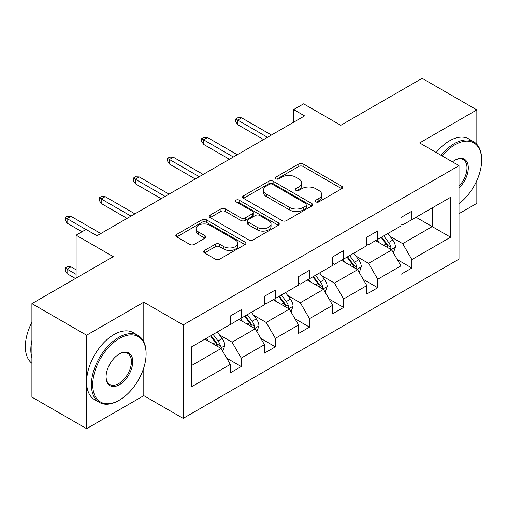 <?xml version="1.0" encoding="UTF-8"?>
<svg xmlns="http://www.w3.org/2000/svg" width="507" height="507" viewBox="0 0 507 507"><rect width="100%" height="100%" fill="white"/><g stroke="black" fill="none" stroke-linecap="round" stroke-linejoin="round"><path stroke-width="0.76" d="M315.905 201.881A2.123 1.229 0 0 0 318.909 201.881L341.724 188.712A3.036 1.755 0 0 0 342.612 187.47A3.036 1.755 0 0 0 341.724 186.234L303.072 163.919A3.036 1.755 0 0 0 298.781 163.919L275.966 177.089A2.123 1.229 0 0 0 275.345 177.957A2.123 1.229 0 0 0 275.966 178.825A2.123 1.229 0 0 0 278.97 178.825L281.924 177.12A9.715 5.609 0 0 1 295.67 177.12L298.889 178.984A9.715 5.609 0 0 1 301.735 182.945A9.715 5.609 0 0 1 298.889 186.912L295.936 188.617A2.123 1.229 0 0 0 295.315 189.485A2.123 1.229 0 0 0 295.936 190.353A2.123 1.229 0 0 0 298.94 190.353L301.893 188.648A9.715 5.609 0 0 1 315.633 188.648L318.859 190.512A9.715 5.609 0 0 1 321.704 194.479A9.715 5.609 0 0 1 318.859 198.446L315.905 200.145A2.123 1.229 0 0 0 315.278 201.013A2.123 1.229 0 0 0 315.905 201.881L315.905 200.145M476.84 144.305L476.84 109.905L422.154 78.332L340.78 125.311L303.592 103.846L293.642 109.588L293.642 122.219M459.012 213.656L476.84 203.364L476.84 180.6M143.798 341.8L143.798 302.185L86.596 335.209L86.596 428.668L31.909 397.095L31.909 303.636L113.283 256.656L76.101 235.185L76.101 278.128M86.596 335.209L31.909 303.636M204.524 250.445A3.036 1.755 0 0 0 203.63 251.687A3.036 1.755 0 0 0 204.524 252.923L215.367 259.185A3.036 1.755 0 0 0 219.658 259.185L244.995 244.558A3.036 1.755 0 0 0 245.882 243.316A3.036 1.755 0 0 0 244.995 242.08L206.349 219.765A3.036 1.755 0 0 0 202.052 219.765L176.715 234.392A3.036 1.755 0 0 0 175.828 235.635A3.036 1.755 0 0 0 176.715 236.87L189.814 244.431A3.036 1.755 0 0 0 194.111 244.431L204.948 238.176A3.036 1.755 0 0 0 205.842 236.934A3.036 1.755 0 0 0 204.948 235.692L198.459 231.946A8.125 4.69 0 0 1 196.076 228.625A8.125 4.69 0 0 1 201.089 224.297A8.125 4.69 0 0 1 209.942 225.311L235.387 240.001A8.125 4.69 0 0 1 237.764 243.316A8.125 4.69 0 0 1 232.751 247.65A8.125 4.69 0 0 1 223.898 246.636L219.658 244.184A3.036 1.755 0 0 0 215.367 244.184L204.524 250.445L204.524 252.923M76.101 235.185L86.051 229.443L96.989 235.755L304.574 115.907L293.642 109.588M143.798 302.185L183.173 324.917L459.012 165.662L459.012 259.121L183.173 418.37L183.173 324.917M476.84 109.905L419.638 142.93L459.012 165.662M282.139 220.634A3.036 1.755 0 0 0 286.436 220.634L311.773 206.007A3.036 1.755 0 0 0 312.661 204.765A3.036 1.755 0 0 0 311.773 203.522L273.121 181.214A3.036 1.755 0 0 0 268.83 181.214L243.493 195.841A3.036 1.755 0 0 0 242.6 197.077A3.036 1.755 0 0 0 243.493 198.319L282.139 220.634M236.934 202.344A2.123 1.229 0 0 1 239.089 202.642L239.089 200.119L278.381 222.801A3.036 1.755 0 0 1 279.275 224.043A3.036 1.755 0 0 1 278.381 225.279L253.044 239.906A3.036 1.755 0 0 1 248.753 239.906L210.107 217.598L210.107 215.114A3.036 1.755 0 0 0 209.214 216.356A3.036 1.755 0 0 0 210.107 217.598M210.107 215.114L220.944 208.859A3.036 1.755 0 0 1 225.241 208.859L240.914 217.902A3.036 1.755 0 0 0 245.211 217.902L252.404 213.751A3.036 1.755 0 0 0 253.291 212.515A3.036 1.755 0 0 0 252.404 211.273L236.085 201.849A2.123 1.229 0 0 1 235.463 200.987A2.123 1.229 0 0 1 236.775 199.853A2.123 1.229 0 0 1 239.089 200.119M191.595 346.826L230.311 324.474L230.311 316.013L241.25 309.701L241.25 318.162L264.439 304.777L264.439 296.31L275.377 289.998L275.377 298.458L298.56 285.073L298.56 276.613L309.498 270.294L309.498 278.755L332.687 265.37L332.687 256.91L343.626 250.597L343.626 259.058L366.808 245.667L366.808 237.206L377.747 230.894L377.747 239.355L400.936 225.97L400.936 217.509L411.868 211.191L411.868 219.651L450.59 197.299L450.59 237.206L411.868 259.565L411.868 268.026L400.936 274.338L400.936 265.877L377.747 279.262L377.747 287.723L366.808 294.041L366.808 285.58L343.626 298.965L343.626 307.426L332.687 313.738L332.687 305.277L309.498 318.669L309.498 327.129L298.56 333.441L298.56 324.981L275.377 338.365L275.377 346.832L264.439 353.145L264.439 344.684L241.25 358.069L241.25 366.529L230.311 372.848L230.311 364.381L191.595 386.74L191.595 346.826M239.063 319.423L255.249 328.77L232.06 342.155L219.404 334.848M232.06 342.155L241.25 358.069M255.249 328.77L264.439 344.684M230.311 322.452L232.06 323.466L241.25 318.162M273.184 299.719L289.377 309.067L266.188 322.452L253.525 315.145M266.188 322.452L275.377 338.365M289.377 309.067L298.56 324.981M264.439 302.755L266.188 303.763L275.377 298.458M307.312 280.022L323.498 289.364L300.309 302.755L287.653 295.442M300.309 302.755L309.498 318.669M323.498 289.364L332.687 305.277M298.56 283.052L300.309 284.059L309.498 278.755M341.433 260.319L357.625 269.667L334.436 283.052L321.774 275.745M334.436 283.052L343.626 298.965M357.625 269.667L366.808 285.58M332.687 263.348L334.436 264.362L343.626 259.058M375.56 240.616L391.746 249.964L368.557 263.348L355.901 256.041M368.557 263.348L377.747 279.262M391.746 249.964L400.936 265.877M366.808 243.652L368.557 244.659L377.747 239.355M416.025 217.256L432.211 226.597L402.685 243.652L390.022 236.338M402.685 243.652L411.868 259.565M450.59 237.206L432.211 226.597L432.211 207.908L450.59 197.299M86.596 428.668L143.798 395.644L183.173 418.37M400.936 223.948L402.685 224.956L411.868 219.651M191.595 365.522L221.128 348.474L204.936 339.126M221.128 348.474L230.311 364.381M397.323 259.628L411.868 268.026M363.202 279.325L377.747 287.723M329.075 299.029L343.626 307.426M294.954 318.732L309.498 327.129M260.826 338.429L275.377 346.832M226.705 358.132L241.25 366.529M143.798 395.644L143.798 367.733M316.755 202.185L318.859 200.968A9.715 5.609 0 0 0 321.704 197.001L321.704 194.479M301.735 182.945L301.735 185.473A9.715 5.609 0 0 1 298.889 189.441L296.785 190.657M341.68 188.737L303.072 166.448A3.036 1.755 0 0 0 298.781 166.448L276.816 179.123M311.729 206.026L273.121 183.737A3.036 1.755 0 0 0 268.83 183.737L243.531 198.345M306.405 205.633A2.123 1.229 0 0 0 307.027 204.765A2.123 1.229 0 0 0 306.405 203.896L272.481 184.314A2.123 1.229 0 0 0 269.471 184.314L266.359 186.107A9.715 5.609 0 0 0 263.513 190.074A9.715 5.609 0 0 0 266.359 194.042L289.548 207.433A9.715 5.609 0 0 0 303.287 207.433L306.405 205.633L306.405 208.162A2.123 1.229 0 0 0 307.027 207.293L307.027 204.765M263.513 190.074L263.513 192.603A9.715 5.609 0 0 0 266.359 196.57L266.359 194.042M306.405 208.162L303.287 209.955A9.715 5.609 0 0 1 289.548 209.955L266.359 196.57M210.145 217.617L220.944 211.381L220.944 208.859M253.291 212.515L253.291 215.038A3.036 1.755 0 0 1 252.404 216.28L245.211 220.431A3.036 1.755 0 0 1 240.914 220.431L225.241 211.381A3.036 1.755 0 0 0 220.944 211.381M239.089 202.642L278.343 225.304M257.182 227.294A8.125 4.69 0 0 0 266.029 228.315A8.125 4.69 0 0 0 271.049 223.98A8.125 4.69 0 0 0 268.666 220.665L259.704 215.488A3.036 1.755 0 0 0 255.408 215.488L248.215 219.639A3.036 1.755 0 0 0 247.327 220.881A3.036 1.755 0 0 0 248.215 222.123L257.182 227.294L257.182 229.823A8.125 4.69 0 0 0 266.029 230.837A8.125 4.69 0 0 0 271.049 226.502L271.049 223.98M247.327 220.881L247.327 223.403A3.036 1.755 0 0 0 248.215 224.645L248.215 222.123M257.182 229.823L248.215 224.645M237.764 243.316L237.764 245.844A8.125 4.69 0 0 1 232.751 250.179A8.125 4.69 0 0 1 223.898 249.159L219.658 246.713A3.036 1.755 0 0 0 215.367 246.713L204.562 252.949M196.076 228.625L196.076 231.154A8.125 4.69 0 0 0 198.459 234.468L198.459 231.946M204.91 238.195L198.459 234.468M244.957 244.583L206.349 222.288A3.036 1.755 0 0 0 202.052 222.288L176.759 236.896M393.407 252.841L395.422 247.036A8.201 4.734 -120 0 0 392.805 240.052L387.893 233.499M379.084 242.657L376.954 239.811M390.536 249.267L390.992 247.384A8.201 4.734 -120 0 0 388.647 242.454L383.736 235.894M381.682 237.08L387.088 244.298A4.176 2.408 60 0 1 387.849 245.565L390.992 247.384M381.112 237.409L386.023 243.968A8.201 4.734 60 0 1 388.064 247.841M267.5 137.315L237.707 120.108L237.707 124.659L235.736 121.503L235.736 118.974L237.707 120.108L241.643 117.839L271.435 135.039M237.707 124.659L263.564 139.583M235.736 118.974L237.922 117.713L241.643 117.839M459.012 203.7A37.74 21.788 120 0 0 481.65 160.174A37.74 21.788 120 0 0 454.963 144.761A37.74 21.788 120 0 0 442.161 155.934M441.02 155.275A38.671 22.327 -60 0 1 454.31 143.627A38.671 22.327 -60 0 1 473.639 141.713A38.671 22.327 -60 0 1 481.65 159.413L481.65 160.174M452.466 161.885A18.873 10.894 -60 0 1 454.963 160.174L454.963 160.174A18.873 10.894 -60 0 1 468.151 165.599A18.873 10.894 -60 0 1 459.012 187.926M436.204 152.499A38.671 22.327 -60 0 1 449.494 140.851A38.671 22.327 -60 0 1 468.829 138.931L473.639 141.713M459.012 186.088A17.941 10.362 120 0 0 463.278 159.661A17.941 10.362 120 0 0 454.633 160.37M118.752 400.505L119.411 400.124A37.74 21.788 120 0 0 146.098 353.899A37.74 21.788 120 0 0 119.411 338.492A37.74 21.788 120 0 0 92.724 384.718A37.74 21.788 120 0 0 119.411 400.124L118.752 400.505A38.671 22.327 -60 0 1 99.416 402.419A38.671 22.327 -60 0 1 93.491 371.435A38.671 22.327 -60 0 1 118.752 337.358A38.671 22.327 -60 0 1 138.088 335.444A38.671 22.327 -60 0 1 146.098 353.145L146.098 353.899M119.411 384.718A18.873 10.894 -60 0 1 106.064 377.012A18.873 10.894 -60 0 1 119.411 353.899L119.411 353.899A18.873 10.894 -60 0 1 132.752 361.605A18.873 10.894 -60 0 1 119.411 384.718M106.071 376.625A17.941 10.362 120 0 0 109.785 384.471A17.941 10.362 120 0 0 118.752 383.577A17.941 10.362 120 0 0 130.476 367.771A17.941 10.362 120 0 0 127.726 353.392A17.941 10.362 120 0 0 119.075 354.095M99.416 402.419L94.606 399.643A38.671 22.327 -60 0 1 88.681 368.652A38.671 22.327 -60 0 1 113.942 334.576A38.671 22.327 -60 0 1 133.278 332.662L138.088 335.444M31.909 357.942A38.671 22.327 -60 0 1 31.909 340.26M31.909 363.31A38.671 22.327 -60 0 1 31.909 322.268M359.286 272.544L361.295 266.733A8.201 4.734 -120 0 0 358.677 259.755L353.772 253.196M344.963 262.353L342.833 259.514M356.415 268.964L356.871 267.088A8.201 4.734 -120 0 0 354.526 262.151L349.615 255.598M347.561 256.783L352.967 264.001A4.176 2.408 60 0 1 353.721 265.269L356.871 267.088M346.991 257.112L351.896 263.672A8.201 4.734 60 0 1 353.943 267.538M325.158 292.247L327.173 286.436A8.201 4.734 -120 0 0 324.556 279.458L319.644 272.899M310.835 282.057L308.706 279.211M322.287 288.667L322.744 286.785A8.201 4.734 -120 0 0 320.399 281.854L315.487 275.301M313.434 276.486L318.84 283.698A4.176 2.408 60 0 1 319.6 284.966L322.744 286.785M312.863 276.816L317.775 283.369A8.201 4.734 60 0 1 319.816 287.241M233.378 157.012L203.58 139.812L203.58 144.362L201.615 141.2L201.615 138.677L203.58 139.812L207.521 137.536L237.314 154.743M203.58 144.362L229.437 159.287M201.615 138.677L203.801 137.416L207.521 137.536M199.251 176.715L169.458 159.515L169.458 164.059L167.487 160.903L167.487 158.38L169.458 159.515L173.394 157.24L203.187 174.44M169.458 164.059L195.315 178.99M167.487 158.38L169.68 157.113L173.394 157.24M291.037 311.944L293.046 306.139A8.201 4.734 -120 0 0 290.435 299.155L285.523 292.602M276.714 301.76L274.585 298.915M288.166 308.37L288.622 306.488A8.201 4.734 -120 0 0 286.278 301.557L281.366 294.998M279.313 296.189L284.719 303.401A4.176 2.408 60 0 1 285.473 304.669L288.622 306.488M278.742 296.519L283.654 303.072A8.201 4.734 60 0 1 285.695 306.944M165.13 196.418L135.337 179.218L135.337 183.762L133.366 180.606L133.366 178.077L135.337 179.218L139.273 176.943L169.065 194.143M135.337 183.762L161.188 198.687M133.366 178.077L135.553 176.816L139.273 176.943M256.91 331.648L258.925 325.836A8.201 4.734 -120 0 0 256.308 318.859L251.396 312.306M242.587 321.457L240.457 318.618M254.039 328.073L254.501 326.191A8.201 4.734 -120 0 0 252.15 321.261L247.239 314.701M245.185 315.886L250.591 323.105A4.176 2.408 60 0 1 251.352 324.372L254.501 326.191M244.615 316.216L249.526 322.775A8.201 4.734 60 0 1 251.567 326.647M131.002 216.115L101.21 198.915L101.21 203.465L99.239 200.303L99.239 197.781L101.21 198.915L105.145 196.646L134.938 213.846M101.21 203.465L127.067 218.39M99.239 197.781L101.432 196.52L105.145 196.646M222.788 351.351L224.797 345.54A8.201 4.734 -120 0 0 222.186 338.562L217.275 332.003M208.466 341.16L206.336 338.321M219.918 347.77L220.374 345.888A8.201 4.734 -120 0 0 218.029 340.958L213.117 334.405M211.064 335.59L216.47 342.802A4.176 2.408 60 0 1 217.224 344.076L220.374 345.888M210.494 335.919L215.405 342.472A8.201 4.734 60 0 1 217.446 346.344M67.089 273.679L65.118 270.523L65.118 268L67.304 266.733L71.024 266.859L67.089 269.135L67.089 273.679L75.442 278.508M65.118 268L76.101 274.338M71.024 266.859L76.101 269.794M85.943 229.506L67.089 218.618L67.089 223.162L65.118 220.006L65.118 217.484L67.089 218.618L71.024 216.343L100.817 233.543M67.089 223.162L82.007 231.775M65.118 217.484L67.304 216.216L71.024 216.343M318.859 200.968L318.859 198.446M295.936 190.353L295.936 188.617M298.889 189.441L298.889 186.912M275.966 178.825L275.966 177.089M298.781 166.448L298.781 163.919M303.072 166.448L303.072 163.919M341.724 188.712L341.724 186.234M243.493 198.319L243.493 195.841M268.83 183.737L268.83 181.214M273.121 183.737L273.121 181.214M311.773 206.007L311.773 203.522M289.548 209.955L289.548 207.433M303.287 209.955L303.287 207.433M225.241 211.381L225.241 208.859M240.914 220.431L240.914 217.902M245.211 220.431L245.211 217.902M252.404 216.28L252.404 213.751M278.381 225.279L278.381 222.801M215.367 246.713L215.367 244.184M219.658 246.713L219.658 244.184M223.898 249.159L223.898 246.636M204.948 238.176L204.948 235.692M176.715 236.87L176.715 234.392M202.052 222.288L202.052 219.765M206.349 222.288L206.349 219.765M244.995 244.558L244.995 242.08M391.157 249.621L395.365 247.194M388.647 242.454L392.805 240.052M383.691 245.312L386.023 243.968M357.029 269.325L361.244 266.891M354.526 262.151L358.677 259.755M349.57 265.015L351.896 263.672M322.908 289.028L327.116 286.594M320.399 281.854L324.556 279.458M315.443 284.719L317.775 283.369M288.781 308.725L292.995 306.298M286.278 301.557L290.435 299.155M281.322 304.415L283.654 303.072M254.66 328.428L258.868 325.995M252.15 321.261L256.308 318.859M247.194 324.119L249.526 322.775M220.532 348.132L224.747 345.698M218.029 340.958L222.186 338.562M213.073 343.822L215.405 342.472"/></g></svg>

